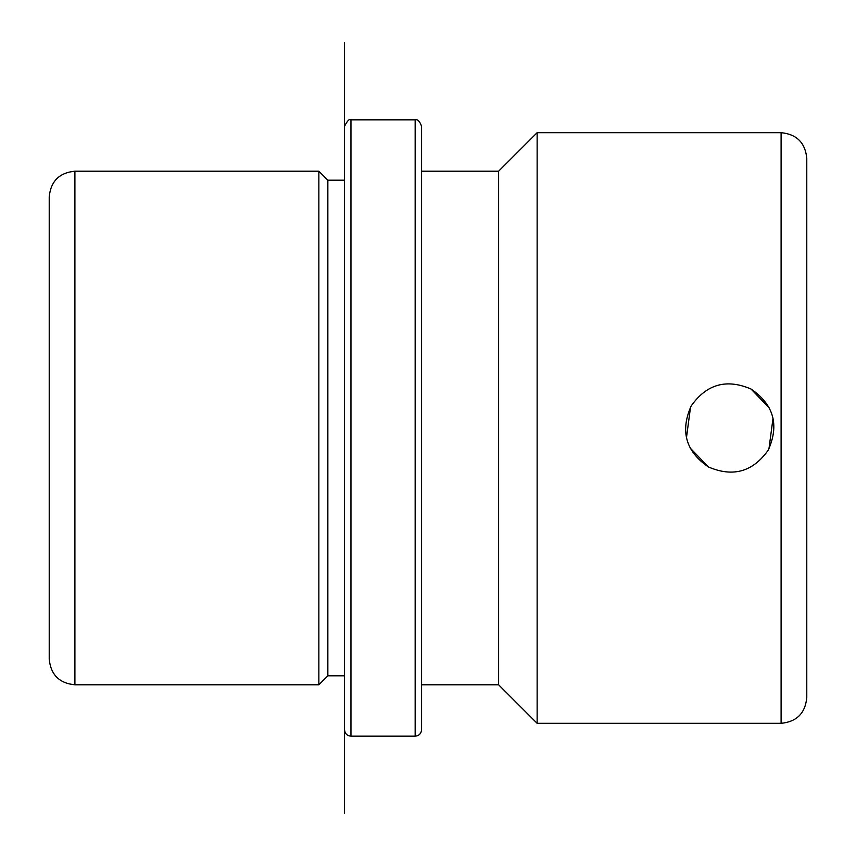 <?xml version="1.0" encoding="UTF-8"?>
<svg xmlns="http://www.w3.org/2000/svg" width="856" height="856" viewBox="0 0 856 856"><rect width="100%" height="100%" fill="white"/><g stroke="black" fill="none" stroke-linecap="round" stroke-linejoin="round"><path stroke-width="1.28" d="M751.033 389.031C773.696 404.524 779.463 424.844 768.324 449.989C752.98 471.838 733.025 477.498 708.447 466.969C685.784 451.476 680.017 431.156 691.156 406.012C706.5 384.162 726.455 378.502 751.033 389.031L769.458 408.141M773.032 418.124L768.956 448.833M708.447 466.969L690.022 447.859M686.448 437.876L690.525 407.167M49.22 317.191L49.22 196.88C50.739 181.279 59.299 172.719 74.9 171.2L74.9 684.8C59.299 683.281 50.739 674.721 49.22 659.12L49.22 317.191M327.848 675.812L327.848 180.188L344.54 180.188L344.54 42.8L344.54 813.2L344.54 675.812L327.848 675.812L318.86 684.8L318.86 171.2L74.9 171.2M344.54 729.74L344.54 126.26C347.429 120.6 349.569 118.46 350.96 119.84L350.96 736.16C347.065 735.775 344.925 733.635 344.54 729.74M415.16 119.84L415.16 736.16C419.055 735.775 421.195 733.635 421.58 729.74L421.58 126.26C419.708 121.156 417.568 119.016 415.16 119.84L350.96 119.84M421.58 684.8L498.62 684.8L498.62 171.2L421.58 171.2M498.62 171.2L537.14 132.68L537.14 723.32L498.62 684.8M781.1 132.68L781.1 723.32C796.701 721.801 805.261 713.241 806.78 697.64L806.78 158.36C805.261 142.759 796.701 134.199 781.1 132.68L537.14 132.68M318.86 684.8L74.9 684.8M327.848 180.188L318.86 171.2M415.16 736.16L350.96 736.16M781.1 723.32L537.14 723.32"/></g></svg>
